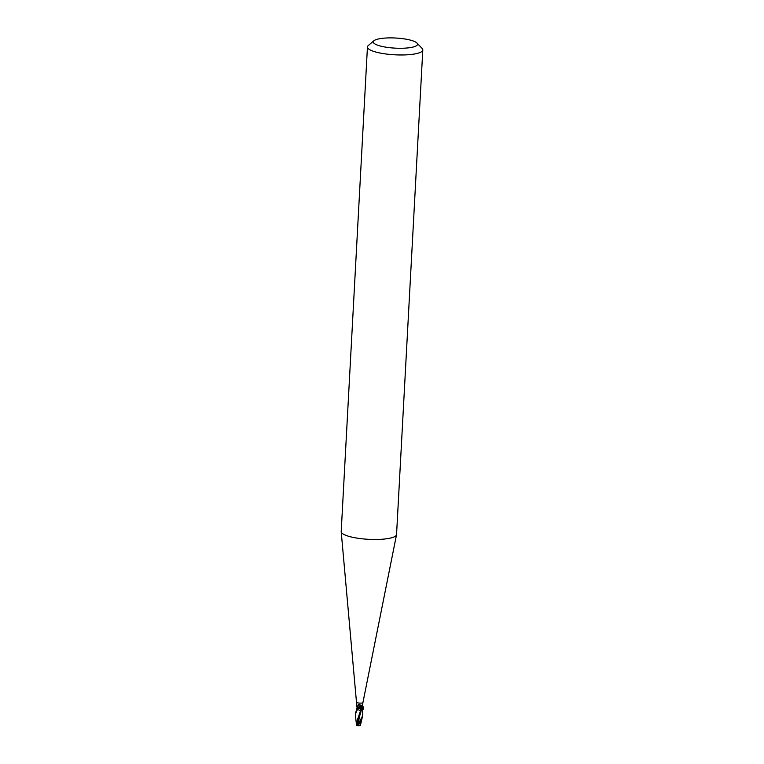 <?xml version="1.0" encoding="UTF-8"?>
<svg xmlns="http://www.w3.org/2000/svg" width="764" height="764" viewBox="0 0 764 764"><rect width="100%" height="100%" fill="white"/><g stroke="black" fill="none" stroke-linecap="round" stroke-linejoin="round"><path stroke-width="1.15" d="M417.001 43.061L422.11 48.447A27.714 6.332 -176.9 0 1 422.798 49.975L396.554 534.494A27.714 6.332 -176.9 0 1 396.535 534.704A27.714 6.332 -176.9 0 1 393.45 537.178A27.714 6.332 -176.9 0 1 362.604 538.849A27.714 6.332 -176.9 0 1 341.202 531.706A27.714 6.332 -176.9 0 1 341.202 531.505L367.446 46.976A27.714 6.332 -176.9 0 1 368.296 45.534L373.949 40.731A22.175 5.061 -176.9 0 1 375.754 39.747A22.175 5.061 -176.9 0 1 398.216 38.2A22.175 5.061 -176.9 0 1 417.001 43.061A22.175 5.061 -176.9 0 1 415.072 46.432A22.175 5.061 -176.9 0 1 387.529 47.416A22.175 5.061 -176.9 0 1 373.949 40.731M362.394 706.175L362.938 702.555A3.237 0.735 -176.9 0 1 362.929 702.565A3.237 0.735 -176.9 0 1 362.575 702.861A3.237 0.735 -176.9 0 1 358.975 703.052A3.237 0.735 -176.9 0 1 356.482 702.221A3.237 0.735 -176.9 0 1 356.482 702.192L341.202 531.706M422.798 49.975A27.714 6.332 -176.9 0 1 419.694 52.659A27.714 6.332 -176.9 0 1 388.398 54.282A27.714 6.332 -176.9 0 1 367.446 46.976M361.716 706.786L361.573 707.321M358.469 707.178A3.171 0.726 -176.9 0 1 360.13 707.072L361.391 706.127M361.429 707.34L361.324 707.779A3.171 0.726 -176.9 0 1 361.305 707.951A3.171 0.726 -176.9 0 1 360.36 708.333A3.171 0.726 -176.9 0 1 358.698 708.438L357.647 707.254A3.82 2.387 107.8 0 1 359.663 704.312C361.028 706.289 362.069 706.729 362.766 705.621M357.647 707.254L357.953 705.086A4.011 2.502 107.8 0 1 358.431 704.523L359.663 704.312M357.953 705.086L358.431 704.523M358.698 708.467C358.736 710.339 359.433 711.074 360.78 710.682C362.47 709.412 362.995 707.77 362.356 705.745C360.732 704.446 359.51 705.344 358.698 708.438A3.237 0.735 -176.9 0 1 357.285 708.199A3.237 0.735 -176.9 0 1 357.256 708.199L356.387 705.048M357.399 708.18L356.883 708.285L357.399 708.18M355.632 716.527L355.365 714.244L357.838 708.419A3.6 0.821 -176.9 0 1 357.036 708.257A3.6 0.821 -176.9 0 0 357.838 708.419L360.36 708.333L362.661 705.936C364.161 708.171 363.654 709.766 361.133 710.711L360.36 708.333M356.75 705.936A4.021 1.891 -118 0 0 356.31 705.258L356.769 705.984M361.162 708.132L360.809 709.622M361.21 708.094L357.151 708.343L361.21 708.094M360.417 725.237L360.417 725.265A3.581 3.142 -11.1 0 1 358.44 725.724A3.199 0.544 -52.8 0 1 358.201 725.8A3.199 0.544 -52.8 0 1 359.586 722.992L359.911 722.572A3.696 0.84 3.1 0 0 360.025 722.572L362.289 717.32L362.766 714.015M361.649 707.197A3.696 0.84 -176.9 0 1 361.849 707.254L362.824 713.27L362.241 716.584L357.781 724.988L361.487 707.521M360.427 725.198L359.834 723.565A3.514 0.802 -176.9 0 1 359.204 723.575A3.056 0.516 127.2 0 0 358.278 725.695A3.572 3.572 0 0 0 360.455 725.217L362.289 717.32M357.581 708.4A3.696 0.84 -176.9 0 1 356.979 708.266L355.422 713.605M356.521 725.093L355.441 715.744M356.53 725.275L357.227 720.328L360.045 712.229M359.911 722.572L359.204 723.575M359.834 723.565L360.159 721.751M361.086 707.101L357.59 707.617M361.439 707.369L361.945 707.216M357.915 724.759L356.759 725.303L360.933 711.933L361.324 708.008M359.586 722.992A3.696 0.84 -176.9 0 1 359.07 722.992M362.929 702.565L396.535 534.704M361.324 707.922L362.785 705.946M356.31 705.22L356.482 702.202M361.296 708.925L361.353 707.865M362.795 713.614L362.738 714.646M356.664 725.256A3.696 3.696 0 0 0 358.201 725.8M355.441 712.879L355.365 714.244"/></g></svg>
